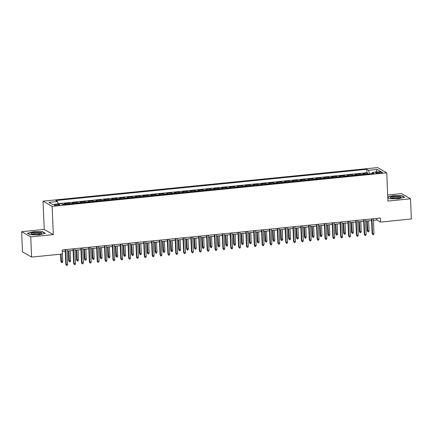 <?xml version="1.0" encoding="UTF-8"?>
<svg xmlns="http://www.w3.org/2000/svg" width="433" height="433" viewBox="0 0 433 433"><rect width="100%" height="100%" fill="white"/><g stroke="black" fill="none" stroke-linecap="round" stroke-linejoin="round"><path stroke-width="0.65" d="M57.806 205.372A2.636 0.503 -2.4 0 0 59.657 204.809A2.636 0.503 -2.4 0 0 56.236 204.473A2.636 0.503 -2.4 0 0 54.39 205.031A2.636 0.503 -2.4 0 0 57.806 205.372M21.65 231.693L30.743 236.889L53.324 234.626L44.231 229.425L21.65 231.693L22.494 251.887L31.587 257.083L62.417 253.992L62.249 249.955L380.353 218.048L380.52 222.091L411.35 218.995L410.506 198.801L401.413 193.605L387.665 194.985M44.231 229.425L43.046 201.156L377.646 167.598L386.739 172.794L52.139 206.352L43.046 201.156M364.213 174.407A3.296 0.942 -95.7 0 0 363.969 174.174L363.076 173.66L367.785 173.189L367.823 174.05M361.073 174.726A3.296 0.942 -95.7 0 0 360.83 174.488L359.931 173.979L359.969 174.835M359.931 173.979L355.222 174.45L356.115 174.964A3.296 0.942 -95.7 0 1 356.359 175.197M348.505 175.987A3.296 0.942 -95.7 0 0 348.262 175.749L347.363 175.235L352.078 174.764L352.116 175.625M340.652 176.772A3.296 0.942 -95.7 0 0 340.408 176.54L339.51 176.025L344.224 175.554L344.262 176.41M332.798 177.562A3.296 0.942 -95.7 0 0 332.555 177.324L331.656 176.816L336.371 176.339L336.403 177.2M324.945 178.347A3.296 0.942 -95.7 0 0 324.701 178.115L323.803 177.6L328.517 177.129L328.55 177.985M317.086 179.138A3.296 0.942 -95.7 0 0 316.842 178.899L315.949 178.391L320.658 177.914L320.696 178.775M309.232 179.922A3.296 0.942 -95.7 0 0 308.989 179.69L308.096 179.175L312.805 178.705L312.843 179.56M301.379 180.713A3.296 0.942 -95.7 0 0 301.135 180.474L300.237 179.966L304.951 179.489L304.989 180.35M293.525 181.497A3.296 0.942 -95.7 0 0 293.282 181.265L292.383 180.75L297.098 180.28L297.135 181.14M285.672 182.288A3.296 0.942 -95.7 0 0 285.428 182.055L284.53 181.541L289.244 181.064L289.276 181.925M277.818 183.072A3.296 0.942 -95.7 0 0 277.575 182.84L276.676 182.325L281.39 181.855L281.423 182.715M269.965 183.863A3.296 0.942 -95.7 0 0 269.716 183.63L268.823 183.116L273.532 182.645L273.569 183.5M262.106 184.653A3.296 0.942 -95.7 0 0 261.862 184.415L260.969 183.901L265.678 183.43L265.716 184.29M254.252 185.438A3.296 0.942 -95.7 0 0 254.009 185.205L253.11 184.691L257.824 184.22L257.862 185.075M246.399 186.228A3.296 0.942 -95.7 0 0 246.155 185.99L245.257 185.481L249.971 185.005L250.009 185.865M238.545 187.013A3.296 0.942 -95.7 0 0 238.302 186.78L237.403 186.266L242.117 185.795L242.15 186.65M230.692 187.803A3.296 0.942 -95.7 0 0 230.448 187.565L229.55 187.056L234.264 186.58L234.296 187.44M222.838 188.588A3.296 0.942 -95.7 0 0 222.589 188.355L221.696 187.841L226.405 187.37L226.443 188.225M214.979 189.378A3.296 0.942 -95.7 0 0 214.736 189.14L213.842 188.631L218.551 188.155L218.589 189.015M207.126 190.163A3.296 0.942 -95.7 0 0 206.882 189.93L205.984 189.416L210.698 188.945L210.736 189.8M199.272 190.953A3.296 0.942 -95.7 0 0 199.028 190.72L198.13 190.206L202.844 189.73L202.882 190.59M191.418 191.738A3.296 0.942 -95.7 0 0 191.175 191.505L190.276 190.991L194.991 190.52L195.023 191.381M183.565 192.528A3.296 0.942 -95.7 0 0 183.321 192.295L182.423 191.781L187.137 191.31L187.17 192.165M175.711 193.313A3.296 0.942 -95.7 0 0 175.468 193.08L174.569 192.566L179.278 192.095L179.316 192.956M167.852 194.103A3.296 0.942 -95.7 0 0 167.609 193.87L166.716 193.356L171.425 192.885L171.463 193.74M159.999 194.893A3.296 0.942 -95.7 0 0 159.755 194.655L158.857 194.141L163.571 193.67L163.609 194.531M152.145 195.678A3.296 0.942 -95.7 0 0 151.902 195.445L151.003 194.931L155.718 194.46L155.756 195.315M144.292 196.468A3.296 0.942 -95.7 0 0 144.048 196.23L143.15 195.721L147.864 195.245L147.897 196.106M136.438 197.253A3.296 0.942 -95.7 0 0 136.195 197.02L135.296 196.506L140.011 196.035L140.043 196.891M128.585 198.043A3.296 0.942 -95.7 0 0 128.341 197.805L127.443 197.296L132.157 196.82L132.189 197.681M120.726 198.828A3.296 0.942 -95.7 0 0 120.482 198.595L119.589 198.081L124.298 197.61L124.336 198.466M112.872 199.618A3.296 0.942 -95.7 0 0 112.629 199.38L111.73 198.871L116.445 198.395L116.482 199.256M105.019 200.403A3.296 0.942 -95.7 0 0 104.775 200.17L103.877 199.656L108.591 199.185L108.629 200.046M97.165 201.193A3.296 0.942 -95.7 0 0 96.922 200.961L96.023 200.447L100.737 199.97L100.775 200.831M89.312 201.978A3.296 0.942 -95.7 0 0 89.068 201.746L88.17 201.231L92.884 200.76L92.916 201.621M81.458 202.768A3.296 0.942 -95.7 0 0 81.215 202.536L80.316 202.022L85.03 201.551L85.063 202.406M73.599 203.559A3.296 0.942 -95.7 0 0 73.356 203.321L72.463 202.806L77.171 202.335L77.209 203.196M65.746 204.344A3.296 0.942 -95.7 0 0 65.502 204.111L64.609 203.597L69.318 203.126L69.356 203.981M379.156 172.101L377.424 172.274A2.555 0.487 -2.4 0 0 375.638 172.816A2.555 0.487 -2.4 0 0 378.951 173.146L380.677 172.973A2.555 0.487 -2.4 0 0 382.469 172.431A2.555 0.487 -2.4 0 0 379.156 172.101L379.2 173.124M369.593 173.871L368.543 170.31L366.821 169.325L55.787 200.522L57.508 201.502L48.869 202.373L52.604 204.506L61.242 203.64L62.964 204.625L373.998 173.427L372.277 172.448L371.898 173.638M368.543 170.31L377.181 169.444L380.916 171.576L372.277 172.448M367.785 173.189L366.962 172.718L58.152 203.689M69.318 203.126L70.216 203.634A3.296 0.942 84.3 0 1 70.46 203.873M77.171 202.335L78.07 202.85A3.296 0.942 84.3 0 1 78.313 203.082M85.03 201.551L85.923 202.059A3.296 0.942 84.3 0 1 86.167 202.298M92.884 200.76L93.777 201.275A3.296 0.942 84.3 0 1 94.021 201.507M100.737 199.97L101.636 200.484A3.296 0.942 84.3 0 1 101.879 200.723M108.591 199.185L109.489 199.7A3.296 0.942 84.3 0 1 109.733 199.932M116.445 198.395L117.343 198.909A3.296 0.942 84.3 0 1 117.587 199.142M124.298 197.61L125.197 198.125A3.296 0.942 84.3 0 1 125.44 198.357M132.157 196.82L133.05 197.334A3.296 0.942 84.3 0 1 133.294 197.567M140.011 196.035L140.904 196.55A3.296 0.942 84.3 0 1 141.147 196.782M147.864 195.245L148.763 195.759A3.296 0.942 84.3 0 1 149.006 195.992M155.718 194.46L156.616 194.969A3.296 0.942 84.3 0 1 156.86 195.207M163.571 193.67L164.47 194.184A3.296 0.942 84.3 0 1 164.713 194.417M171.425 192.885L172.323 193.394A3.296 0.942 84.3 0 1 172.567 193.632M179.278 192.095L180.177 192.609A3.296 0.942 84.3 0 1 180.42 192.842M187.137 191.31L188.03 191.819A3.296 0.942 84.3 0 1 188.274 192.057M194.991 190.52L195.889 191.034A3.296 0.942 84.3 0 1 196.133 191.267M202.844 189.73L203.743 190.244A3.296 0.942 84.3 0 1 203.986 190.482M210.698 188.945L211.596 189.459A3.296 0.942 84.3 0 1 211.84 189.692M218.551 188.155L219.45 188.669A3.296 0.942 84.3 0 1 219.693 188.902M226.405 187.37L227.303 187.884A3.296 0.942 84.3 0 1 227.547 188.117M234.264 186.58L235.157 187.094A3.296 0.942 84.3 0 1 235.4 187.327M242.117 185.795L243.016 186.304A3.296 0.942 84.3 0 1 243.259 186.542M249.971 185.005L250.869 185.519A3.296 0.942 84.3 0 1 251.113 185.752M257.824 184.22L258.723 184.729A3.296 0.942 84.3 0 1 258.966 184.967M265.678 183.43L266.576 183.944A3.296 0.942 84.3 0 1 266.82 184.177M273.532 182.645L274.43 183.154A3.296 0.942 84.3 0 1 274.674 183.392M281.39 181.855L282.284 182.369A3.296 0.942 84.3 0 1 282.527 182.602M289.244 181.064L290.137 181.579A3.296 0.942 84.3 0 1 290.386 181.817M297.098 180.28L297.996 180.794A3.296 0.942 84.3 0 1 298.24 181.026M304.951 179.489L305.85 180.004A3.296 0.942 84.3 0 1 306.093 180.236M312.805 178.705L313.703 179.219A3.296 0.942 84.3 0 1 313.947 179.451M320.658 177.914L321.557 178.428A3.296 0.942 84.3 0 1 321.8 178.661M328.517 177.129L329.41 177.644A3.296 0.942 84.3 0 1 329.654 177.876M336.371 176.339L337.264 176.853A3.296 0.942 84.3 0 1 337.513 177.086M344.224 175.554L345.123 176.063A3.296 0.942 84.3 0 1 345.366 176.301M352.078 174.764L352.976 175.278A3.296 0.942 84.3 0 1 353.22 175.511M30.743 236.889L31.587 257.083M53.324 234.626L52.139 206.352M386.739 172.794L387.925 201.069L410.506 198.801M373.419 220.327L376.834 219.98L380.52 222.091M62.736 261.489L62.368 262.517L61.583 262.593L60.88 261.38L62.736 261.489L62.32 251.524L65.253 251.232M67.099 251.048L73.107 250.442M74.952 250.258L80.96 249.657M82.806 249.473L88.814 248.867M90.659 248.683L96.673 248.082M98.513 247.898L104.526 247.292M106.366 247.108L112.38 246.507M114.225 246.317L120.233 245.717M122.079 245.533L128.087 244.932M129.932 244.742L135.94 244.142M137.786 243.958L143.799 243.351M145.64 243.167L151.653 242.567M153.493 242.383L159.506 241.776M161.352 241.592L167.36 240.992M169.206 240.808L175.213 240.201M177.059 240.017L183.067 239.417M184.913 239.233L190.926 238.626M192.766 238.442L198.779 237.841M200.62 237.652L206.633 237.051M208.479 236.867L214.487 236.266M216.332 236.077L222.34 235.476M224.186 235.292L230.194 234.686M232.039 234.502L238.053 233.901M239.893 233.717L245.906 233.111M247.746 232.927L253.76 232.326M255.6 232.142L261.613 231.536M263.459 231.352L269.467 230.751M271.312 230.567L277.32 229.961M279.166 229.777L285.179 229.176M287.019 228.992L293.033 228.386M294.873 228.202L300.886 227.601M302.727 227.412L308.74 226.811M310.585 226.627L316.593 226.026M318.439 225.837L324.447 225.236M326.293 225.052L332.3 224.446M334.146 224.262L340.159 223.661M342 223.477L348.013 222.871M349.853 222.686L355.866 222.086M357.712 221.902L363.72 221.295M365.566 221.111L371.574 220.511M376.77 218.411L376.834 219.98M366.962 172.718L366.821 169.325M57.508 201.502L58.228 203.943M375.882 172.085L377.181 169.444M389.538 198.769L387.784 197.767L389.538 198.769L398.484 198.79L404.693 197.248L401.959 195.684L393.007 195.662L387.752 196.966M30.196 234.81L39.143 234.832L45.357 233.29L42.618 231.725L33.671 231.704L27.458 233.246L30.196 234.81L27.744 233.409L33.763 231.909L42.429 231.931L44.972 233.387M401.97 196.008L401.959 195.684M42.629 232.05L42.618 231.725M371.509 218.936L372.12 233.468L372.559 233.717L371.942 218.892M373.977 233.576L373.603 234.605L372.818 234.681L372.559 233.717L373.977 233.576L373.354 218.752M372.818 234.681L372.12 233.468M369.062 230.767L368.689 231.79L367.904 231.871L367.206 230.654L369.062 230.767L368.64 220.803M367.904 231.871L367.227 220.944M367.206 230.654L366.8 220.987M397.353 198.303A5.353 1.023 -2.4 0 0 400.801 197.524A5.353 1.023 -2.4 0 0 399.599 196.522A5.353 1.023 -2.4 0 0 394.154 196.474A5.353 1.023 -2.4 0 0 390.734 197.946A5.353 1.023 -2.4 0 0 397.353 198.303M399.816 197.892A4.054 0.774 -2.4 0 0 394.577 197.432A4.054 0.774 -2.4 0 0 391.746 198.227M387.762 197.199L393.099 195.873L401.77 195.895L404.308 197.345M41.633 233.441A5.353 1.023 -2.4 0 0 37.584 232.38A5.353 1.023 -2.4 0 0 31.192 233.414A5.353 1.023 -2.4 0 0 31.393 233.982A5.353 1.023 -2.4 0 0 36.459 234.453A5.353 1.023 -2.4 0 0 41.465 233.56A5.353 1.023 -2.4 0 0 41.633 233.441M40.48 233.928A4.054 0.774 -2.4 0 0 36.702 233.382A4.054 0.774 -2.4 0 0 32.491 234.156A4.054 0.774 -2.4 0 0 32.405 234.269M363.655 219.726L364.261 234.253L364.705 234.507L364.083 219.683M366.118 234.367L365.75 235.39L364.965 235.471L364.705 234.507L366.118 234.367L365.501 219.542M364.965 235.471L364.261 234.253M355.802 220.511L356.408 235.043L356.852 235.292L356.229 220.467M358.264 235.151L357.896 236.18L357.111 236.256L356.852 235.292L358.264 235.151L357.642 220.327M357.111 236.256L356.408 235.043M347.948 221.301L348.554 235.828L348.998 236.082L348.376 221.258M350.411 235.942L350.043 236.965L349.258 237.046L348.998 236.082L350.411 235.942L349.788 221.117M349.258 237.046L348.554 235.828M340.089 222.086L340.701 236.618L341.144 236.867L340.522 222.042M342.557 236.727L342.189 237.755L341.404 237.831L341.144 236.867L342.557 236.727L341.935 221.902M341.404 237.831L340.701 236.618M361.203 231.558L360.835 232.581L360.05 232.662L359.347 231.444L361.203 231.558L360.786 221.593M360.05 232.662L359.374 221.734M359.347 231.444L358.946 221.777M353.35 232.342L352.982 233.371L352.197 233.447L351.493 232.234L353.35 232.342L352.933 222.378M352.197 233.447L351.52 222.519M351.493 232.234L351.087 222.562M345.496 233.133L345.128 234.156L344.343 234.237L343.64 233.019L345.496 233.133L345.079 223.168M344.343 234.237L343.667 223.309M343.64 233.019L343.234 223.352M337.643 233.917L337.275 234.946L336.49 235.022L335.786 233.809L337.643 233.917L337.226 223.953M336.49 235.022L335.808 224.094M335.786 233.809L335.38 224.137M332.235 222.876L332.847 237.403L333.291 237.657L332.668 222.833M334.704 237.517L334.336 238.54L333.551 238.621L333.291 237.657L334.704 237.517L334.081 222.692M333.551 238.621L332.847 237.403M329.789 234.708L329.421 235.731L328.631 235.812L327.933 234.594L329.789 234.708L329.372 224.743M328.631 235.812L327.954 224.884M327.933 234.594L327.527 224.927M324.382 223.661L324.994 238.193L325.432 238.448L324.815 223.623M326.85 238.302L326.482 239.33L325.692 239.406L325.432 238.448L326.85 238.302L326.228 223.477M325.692 239.406L324.994 238.193M321.935 235.492L321.562 236.521L320.777 236.597L320.079 235.384L321.935 235.492L321.513 225.528M320.777 236.597L320.101 225.674M320.079 235.384L319.673 225.712M316.528 224.451L317.135 238.978L317.578 239.233L316.956 224.408M318.991 239.092L318.623 240.115L317.838 240.196L317.578 239.233L318.991 239.092L318.374 224.267M317.838 240.196L317.135 238.978M314.077 236.283L313.709 237.306L312.924 237.387L312.22 236.169L314.077 236.283L313.66 226.318M312.924 237.387L312.247 226.459M312.22 236.169L311.82 226.502M308.675 225.241L309.281 239.768L309.725 240.023L309.102 225.198M311.138 239.877L310.77 240.905L309.985 240.981L309.725 240.023L311.138 239.877L310.515 225.052M309.985 240.981L309.281 239.768M306.223 237.067L305.855 238.096L305.07 238.172L304.367 236.959L306.223 237.067L305.806 227.103M305.07 238.172L304.394 227.249M304.367 236.959L303.961 227.293M300.821 226.026L301.428 240.553L301.871 240.808L301.249 225.983M303.284 240.667L302.916 241.69L302.131 241.771L301.871 240.808L303.284 240.667L302.662 225.842M302.131 241.771L301.428 240.553M298.369 237.858L298.001 238.881L297.217 238.962L296.513 237.744L298.369 237.858L297.953 227.893M297.217 238.962L296.54 228.034M296.513 237.744L296.107 228.077M292.962 226.816L293.574 241.343L294.018 241.598L293.395 226.773M295.43 241.457L295.062 242.48L294.278 242.561L294.018 241.598L295.43 241.457L294.808 226.627M294.278 242.561L293.574 241.343M290.516 238.643L290.148 239.671L289.363 239.747L288.659 238.534L290.516 238.643L290.099 228.678M289.363 239.747L288.687 228.824M288.659 238.534L288.254 228.868M285.109 227.601L285.72 242.134L286.164 242.383L285.542 227.558M287.577 242.242L287.209 243.27L286.424 243.346L286.164 242.383L287.577 242.242L286.955 227.417M286.424 243.346L285.72 242.134M282.662 239.433L282.294 240.456L281.51 240.537L280.806 239.319L282.662 239.433L282.246 229.468M281.51 240.537L280.828 229.609M280.806 239.319L280.4 229.652M277.255 228.391L277.867 242.918L278.305 243.173L277.688 228.348M279.723 243.032L279.355 244.055L278.565 244.136L278.305 243.173L279.723 243.032L279.101 228.207M278.565 244.136L277.867 242.918M274.809 240.218L274.435 241.246L273.651 241.322L272.952 240.109L274.809 240.218L274.387 230.259M273.651 241.322L272.974 230.399M272.952 240.109L272.546 230.443M266.95 241.008L266.582 242.031L265.797 242.112L265.093 240.9L266.95 241.008L266.533 231.043M265.797 242.112L265.12 231.184M265.093 240.9L264.693 231.227M259.096 241.798L258.728 242.821L257.944 242.902L257.24 241.684L259.096 241.798L258.68 231.834M257.944 242.902L257.267 231.974M257.24 241.684L256.834 232.018M269.402 229.176L270.013 243.709L270.452 243.958L269.829 229.133M271.864 243.817L271.496 244.845L270.712 244.921L270.452 243.958L271.864 243.817L271.247 228.992M270.712 244.921L270.013 243.709M261.548 229.966L262.154 244.493L262.598 244.748L261.976 229.923M264.011 244.607L263.643 245.63L262.858 245.711L262.598 244.748L264.011 244.607L263.388 229.782M262.858 245.711L262.154 244.493M253.695 230.751L254.301 245.284L254.745 245.533L254.122 230.708M256.157 245.392L255.789 246.42L255.005 246.496L254.745 245.533L256.157 245.392L255.535 230.567M255.005 246.496L254.301 245.284M251.243 242.583L250.875 243.611L250.09 243.687L249.386 242.475L251.243 242.583L250.826 232.618M250.09 243.687L249.413 232.759M249.386 242.475L248.98 232.802M245.841 231.541L246.447 246.068L246.891 246.323L246.269 231.498M248.304 246.182L247.936 247.205L247.151 247.286L246.891 246.323L248.304 246.182L247.681 231.357M247.151 247.286L246.447 246.068M243.389 243.373L243.021 244.396L242.236 244.477L241.533 243.259L243.389 243.373L242.973 233.409M242.236 244.477L241.56 233.549M241.533 243.259L241.127 233.593M237.982 232.326L238.594 246.859L239.038 247.113L238.415 232.283M240.45 246.967L240.082 247.995L239.297 248.071L239.038 247.113L240.45 246.967L239.828 232.142M239.297 248.071L238.594 246.859M235.536 244.158L235.168 245.186L234.383 245.262L233.679 244.05L235.536 244.158L235.119 234.193M234.383 245.262L233.701 234.334M233.679 244.05L233.273 234.377M230.129 233.116L230.74 247.644L231.179 247.898L230.562 233.073M232.597 247.757L232.229 248.78L231.439 248.861L231.179 247.898L232.597 247.757L231.974 232.932M231.439 248.861L230.74 247.644M227.682 244.948L227.309 245.971L226.524 246.052L225.826 244.834L227.682 244.948L227.26 234.984M226.524 246.052L225.847 235.124M225.826 244.834L225.42 235.168M222.275 233.907L222.887 248.434L223.325 248.688L222.703 233.863M224.738 248.542L224.37 249.57L223.585 249.646L223.325 248.688L224.738 248.542L224.121 233.717M223.585 249.646L222.887 248.434M219.823 245.733L219.455 246.761L218.67 246.837L217.967 245.625L219.823 245.733L219.407 235.769M218.67 246.837L217.994 235.915M217.967 245.625L217.566 235.958M214.422 234.691L215.028 249.219L215.472 249.473L214.849 234.648M216.884 249.332L216.516 250.355L215.731 250.436L215.472 249.473L216.884 249.332L216.267 234.507M215.731 250.436L215.028 249.219M211.97 246.523L211.602 247.546L210.817 247.627L210.113 246.409L211.97 246.523L211.553 236.559M210.817 247.627L210.14 236.699M210.113 246.409L209.707 236.743M206.568 235.482L207.174 250.009L207.618 250.263L206.996 235.438M209.031 250.117L208.663 251.145L207.878 251.221L207.618 250.263L209.031 250.117L208.408 235.292M207.878 251.221L207.174 250.009M204.116 247.308L203.748 248.336L202.963 248.412L202.26 247.2L204.116 247.308L203.699 237.344M202.963 248.412L202.287 237.49M202.26 247.2L201.854 237.533M198.715 236.266L199.321 250.799L199.765 251.048L199.142 236.223M201.177 250.907L200.809 251.93L200.024 252.011L199.765 251.048L201.177 250.907L200.555 236.082M200.024 252.011L199.321 250.799M196.263 248.098L195.895 249.121L195.11 249.202L194.406 247.985L196.263 248.098L195.846 238.134M195.11 249.202L194.433 238.274M194.406 247.985L194 238.318M190.856 237.057L191.467 251.584L191.911 251.838L191.289 237.013M193.324 251.697L192.956 252.72L192.171 252.802L191.911 251.838L193.324 251.697L192.701 236.873M192.171 252.802L191.467 251.584M183.002 237.841L183.614 252.374L184.052 252.623L183.435 237.798M185.47 252.482L185.102 253.511L184.312 253.586L184.052 252.623L185.47 252.482L184.848 237.657M184.312 253.586L183.614 252.374M175.149 238.632L175.76 253.159L176.199 253.413L175.576 238.588M177.611 253.273L177.243 254.295L176.458 254.377L176.199 253.413L177.611 253.273L176.994 238.448M176.458 254.377L175.76 253.159M188.409 248.883L188.041 249.911L187.256 249.987L186.553 248.775L188.409 248.883L187.992 238.924M187.256 249.987L186.574 239.065M186.553 248.775L186.147 239.108M180.556 249.673L180.188 250.696L179.397 250.777L178.699 249.56L180.556 249.673L180.133 239.709M179.397 250.777L178.721 239.85M178.699 249.56L178.293 239.893M172.697 250.463L172.329 251.486L171.544 251.568L170.846 250.35L172.697 250.463L172.28 240.499M171.544 251.568L170.867 240.64M170.846 250.35L170.44 240.683M167.295 239.417L167.901 253.949L168.345 254.198L167.723 239.373M169.758 254.057L169.39 255.086L168.605 255.161L168.345 254.198L169.758 254.057L169.141 239.233M168.605 255.161L167.901 253.949M164.843 251.248L164.475 252.277L163.69 252.352L162.987 251.14L164.843 251.248L164.426 241.284M163.69 252.352L163.014 241.425M162.987 251.14L162.581 241.468M159.441 240.207L160.048 254.734L160.491 254.988L159.869 240.163M161.904 254.848L161.536 255.871L160.751 255.952L160.491 254.988L161.904 254.848L161.282 240.023M160.751 255.952L160.048 254.734M156.99 252.038L156.622 253.061L155.837 253.143L155.133 251.925L156.99 252.038L156.573 242.074M155.837 253.143L155.16 242.215M155.133 251.925L154.727 242.258M151.588 240.992L152.194 255.524L152.638 255.773L152.015 240.948M154.051 255.632L153.683 256.661L152.898 256.737L152.638 255.773L154.051 255.632L153.428 240.808M152.898 256.737L152.194 255.524M149.136 252.823L148.768 253.852L147.983 253.927L147.28 252.715L149.136 252.823L148.719 242.859M147.983 253.927L147.307 243M147.28 252.715L146.874 243.043M143.729 241.782L144.341 256.309L144.784 256.563L144.162 241.738M146.197 256.423L145.829 257.446L145.044 257.527L144.784 256.563L146.197 256.423L145.575 241.598M145.044 257.527L144.341 256.309M141.282 253.614L140.914 254.636L140.13 254.718L139.426 253.5L141.282 253.614L140.866 243.649M140.13 254.718L139.448 243.79M139.426 253.5L139.02 243.833M135.875 242.567L136.487 257.099L136.925 257.354L136.308 242.529M138.344 257.207L137.975 258.236L137.185 258.312L136.925 257.354L138.344 257.207L137.721 242.383M137.185 258.312L136.487 257.099M128.022 243.357L128.633 257.884L129.072 258.138L128.455 243.314M130.49 257.998L130.117 259.021L129.332 259.102L129.072 258.138L130.49 257.998L129.868 243.173M129.332 259.102L128.633 257.884M120.168 244.147L120.775 258.674L121.218 258.929L120.596 244.104M122.631 258.782L122.263 259.811L121.478 259.887L121.218 258.929L122.631 258.782L122.014 243.958M121.478 259.887L120.775 258.674M133.429 254.398L133.061 255.427L132.271 255.502L131.572 254.29L133.429 254.398L133.007 244.434M132.271 255.502L131.594 244.58M131.572 254.29L131.167 244.618M125.57 255.189L125.202 256.212L124.417 256.293L123.719 255.075L125.57 255.189L125.153 245.224M124.417 256.293L123.741 245.365M123.719 255.075L123.313 245.408M117.716 255.973L117.348 257.002L116.564 257.078L115.86 255.865L117.716 255.973L117.3 246.009M116.564 257.078L115.887 246.155M115.86 255.865L115.454 246.198M112.315 244.932L112.921 259.459L113.365 259.713L112.742 244.889M114.777 259.573L114.409 260.596L113.625 260.677L113.365 259.713L114.777 259.573L114.155 244.748M113.625 260.677L112.921 259.459M109.863 256.764L109.495 257.787L108.71 257.868L108.006 256.65L109.863 256.764L109.446 246.799M108.71 257.868L108.034 246.94M108.006 256.65L107.601 246.983M104.461 245.722L105.067 260.249L105.511 260.504L104.889 245.679M106.924 260.363L106.556 261.386L105.771 261.467L105.511 260.504L106.924 260.363L106.302 245.533M105.771 261.467L105.067 260.249M102.009 257.548L101.641 258.577L100.857 258.653L100.153 257.44L102.009 257.548L101.593 247.584M100.857 258.653L100.18 247.73M100.153 257.44L99.747 247.773M96.602 246.507L97.214 261.039L97.658 261.288L97.035 246.464M99.07 261.148L98.702 262.176L97.918 262.252L97.658 261.288L99.07 261.148L98.448 246.323M97.918 262.252L97.214 261.039M94.156 258.339L93.788 259.362L93.003 259.443L92.299 258.225L94.156 258.339L93.739 248.374M93.003 259.443L92.321 248.515M92.299 258.225L91.893 248.558M88.749 247.297L89.36 261.824L89.799 262.079L89.182 247.254M91.217 261.938L90.849 262.961L90.064 263.042L89.799 262.079L91.217 261.938L90.594 247.113M90.064 263.042L89.36 261.824M86.302 259.123L85.934 260.152L85.144 260.228L84.446 259.015L86.302 259.123L85.88 249.164M85.144 260.228L84.467 249.305M84.446 259.015L84.04 249.348M80.895 248.082L81.507 262.615L81.945 262.863L81.328 248.039M83.363 262.723L82.99 263.751L82.205 263.827L81.945 262.863L83.363 262.723L82.741 247.898M82.205 263.827L81.507 262.615M78.443 259.914L78.075 260.937L77.291 261.018L76.592 259.8L78.443 259.914L78.027 249.949M77.291 261.018L76.614 250.09M76.592 259.8L76.186 250.133M73.042 248.872L73.648 263.399L74.092 263.654L73.469 248.829M75.504 263.513L75.136 264.536L74.352 264.617L74.092 263.654L75.504 263.513L74.887 248.688M74.352 264.617L73.648 263.399M70.59 260.704L70.222 261.727L69.437 261.808L68.733 260.59L70.59 260.704L70.173 250.739M69.437 261.808L68.76 250.88M68.733 260.59L68.333 250.924M65.188 249.657L65.794 264.19L66.238 264.439L65.616 249.614M67.651 264.298L67.283 265.326L66.498 265.402L66.238 264.439L67.651 264.298L67.028 249.473M66.498 265.402L65.794 264.19M61.583 262.593L61.01 254.133M60.88 261.38L60.577 254.176M360.83 174.488L363.969 174.174M62.579 204.403L65.502 204.111M70.216 203.634L73.356 203.321M78.07 202.85L81.215 202.536M85.923 202.059L89.068 201.746M93.777 201.275L96.922 200.961M101.636 200.484L104.775 200.17M109.489 199.7L112.629 199.38M117.343 198.909L120.482 198.595M125.197 198.125L128.341 197.805M133.05 197.334L136.195 197.02M140.904 196.55L144.048 196.23M148.763 195.759L151.902 195.445M156.616 194.969L159.755 194.655M164.47 194.184L167.609 193.87M172.323 193.394L175.468 193.08M180.177 192.609L183.321 192.295M188.03 191.819L191.175 191.505M195.889 191.034L199.028 190.72M203.743 190.244L206.882 189.93M211.596 189.459L214.736 189.14M219.45 188.669L222.589 188.355M227.303 187.884L230.448 187.565M235.157 187.094L238.302 186.78M243.016 186.304L246.155 185.99M250.869 185.519L254.009 185.205M258.723 184.729L261.862 184.415M266.576 183.944L269.716 183.63M274.43 183.154L277.575 182.84M282.284 182.369L285.428 182.055M290.137 181.579L293.282 181.265M297.996 180.794L301.135 180.474M305.85 180.004L308.989 179.69M313.703 179.219L316.842 178.899M321.557 178.428L324.701 178.115M329.41 177.644L332.555 177.324M337.264 176.853L340.408 176.54M345.123 176.063L348.262 175.749M352.976 175.278L356.115 174.964M377.468 173.211L377.424 172.274"/></g></svg>
